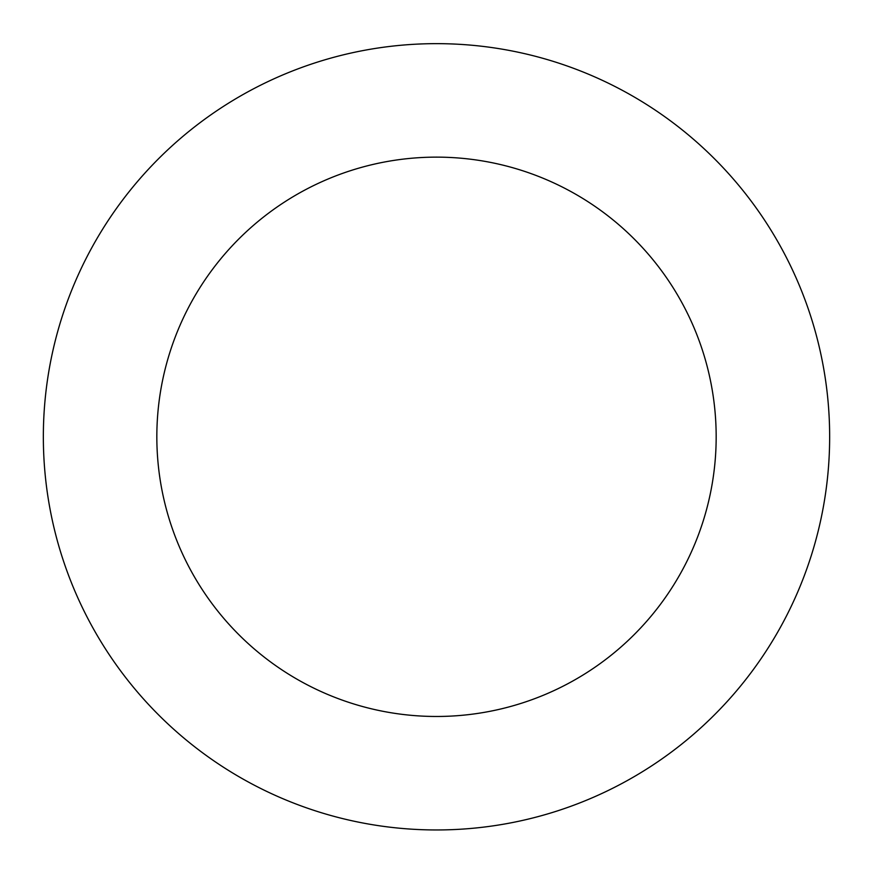 <?xml version="1.0" encoding="UTF-8"?>
<svg xmlns="http://www.w3.org/2000/svg" width="873" height="873" viewBox="0 0 873 873"><rect width="100%" height="100%" fill="white"/><g stroke="black" fill="none" stroke-linecap="round" stroke-linejoin="round"><path stroke-width="1.31" d="M650.581 766.559A393.156 393.156 0 0 0 615.039 86.525A393.156 393.156 0 0 0 43.879 457.321A393.156 393.156 0 0 0 650.581 766.559M588.784 671.37A279.655 279.655 0 0 0 563.5 187.64A279.655 279.655 0 0 0 157.216 451.396A279.655 279.655 0 0 0 588.784 671.37"/></g></svg>
